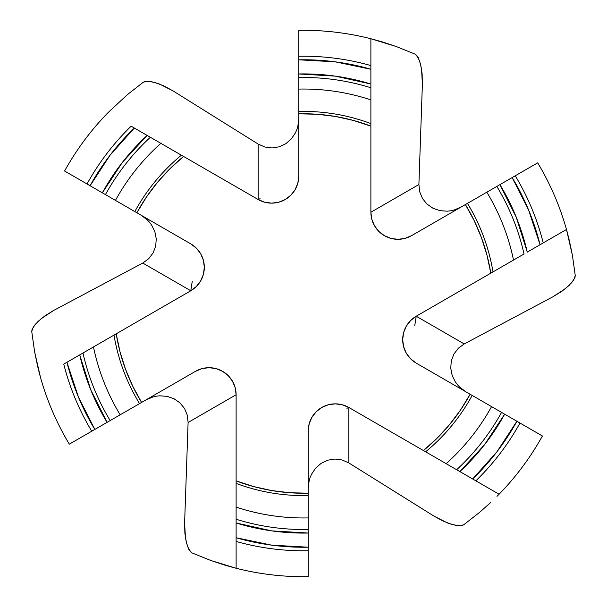 <?xml version="1.0" encoding="UTF-8"?>
<svg xmlns="http://www.w3.org/2000/svg" width="607" height="607" viewBox="0 0 607 607"><rect width="100%" height="100%" fill="white"/><g stroke="black" fill="none" stroke-linecap="round" stroke-linejoin="round"><path stroke-width="0.91" d="M308.227 569.723L308.227 547.195A243.741 243.741 0 0 1 236.115 537.741L236.115 541.429A247.284 247.284 0 0 0 308.227 550.739L308.227 533.037L308.227 547.195L271.815 545.169L236.115 537.741L236.115 522.976L271.769 530.882L308.227 533.037L308.227 529.463A226.016 226.016 0 0 1 236.115 519.235L236.115 522.976A229.59 229.59 0 0 0 308.227 533.037L308.227 517.915A214.461 214.461 0 0 1 236.115 507.103L236.115 519.235A226.016 226.016 0 0 0 308.227 529.463L308.227 495.547A192.1 192.1 0 0 1 236.115 483.4L236.115 507.103A214.461 214.461 0 0 0 308.227 517.915L308.227 493.18A189.741 189.741 0 0 1 236.115 480.873L236.115 483.4A192.1 192.1 0 0 0 308.227 495.547L308.227 430.924A27.072 27.072 0 0 1 348.835 407.479L342.302 404.778L335.299 403.852L328.288 404.778L321.763 407.479L316.156 411.781L311.854 417.388L309.153 423.921L308.227 430.924L308.227 493.18L289.835 492.747L271.572 490.532L253.612 486.564L236.115 480.873L236.115 394.755L235.19 387.744L232.489 381.219L228.186 375.612L222.579 371.309L216.054 368.601L209.043 367.683L202.04 368.601L195.507 371.309L141.598 402.433L132.774 386.287L125.558 369.367L120.019 351.825L116.203 333.827L114.01 335.094A192.1 192.1 0 0 0 139.549 403.617L141.598 402.433A189.741 189.741 0 0 1 116.203 333.827L190.78 290.768L196.387 286.466L200.689 280.859L203.398 274.334L204.316 267.323L203.398 260.32L200.689 253.787L196.387 248.18L190.78 243.877L136.871 212.754L146.439 197.04L157.486 182.335L169.907 168.761L183.587 156.462L181.394 155.195A192.1 192.1 0 0 0 134.822 211.57L136.871 212.754A189.741 189.741 0 0 1 183.587 156.462L258.165 199.521L264.698 202.222L271.701 203.148L278.712 202.222L285.237 199.521L290.844 195.219L295.146 189.612L297.847 183.079L298.773 176.076L298.773 113.82L317.165 114.253L335.428 116.468L353.388 120.436L370.885 126.127L370.885 123.6A192.1 192.1 0 0 0 298.773 111.453L298.773 113.82A189.741 189.741 0 0 1 370.885 126.127L370.885 212.245L371.81 219.256L374.511 225.781L378.814 231.388L384.421 235.691L390.946 238.399L397.957 239.317L404.96 238.399L411.493 235.691L465.402 204.567L474.226 220.713L481.442 237.633L486.981 255.175L490.797 273.173L492.99 271.906A192.1 192.1 0 0 0 467.451 203.383L465.402 204.567A189.741 189.741 0 0 1 490.797 273.173L416.22 316.232L410.613 320.534L406.311 326.141L403.602 332.666L402.684 339.677A27.072 27.072 0 0 0 416.22 363.123A27.072 27.072 0 0 1 402.684 339.677L403.602 346.68L406.311 353.213L410.613 358.82L416.22 363.123L470.129 394.247A189.741 189.741 0 0 1 423.413 450.538L425.606 451.805A192.1 192.1 0 0 0 472.178 395.43L470.129 394.247L460.561 409.96L449.514 424.665L437.093 438.239L423.413 450.538L348.835 407.479L346.908 408.299M447.23 211.19L439.976 210.667L447.23 211.19L450.864 210.781L454.4 209.946L461.108 207.048L453.975 210.068M439.976 210.667L433.072 208.3L427.07 204.164L422.48 198.519L419.68 191.782L418.898 184.528L422.389 84.085L418.898 184.528L419.68 191.782L422.48 198.519L427.07 204.164L433.072 208.3L439.976 210.667M295.434 132.85L291.337 138.897L295.434 132.85L296.884 129.519L297.938 126.006L298.773 118.782L297.832 126.438M291.337 138.897L285.859 143.669L279.288 146.811L272.088 147.971L264.849 147.023L258.165 144.071L172.927 90.83L258.165 144.071L264.849 147.023L272.088 147.971L279.288 146.811L285.859 143.669L291.337 138.897M70.587 174.482L134.822 211.57A192.1 192.1 0 0 1 181.394 155.195L160.87 143.343A214.461 214.461 0 0 0 115.451 200.386A214.461 214.461 0 0 1 160.87 143.343L150.361 137.273A226.016 226.016 0 0 0 105.443 194.612A226.016 226.016 0 0 1 150.361 137.273L147.122 135.407A229.59 229.59 0 0 0 102.348 192.821L90.094 185.75L110.049 155.225L134.337 128.024L147.122 135.407L122.439 162.327L102.348 192.821L90.094 185.75A243.741 243.741 0 0 1 134.337 128.024L131.142 126.18A247.284 247.284 0 0 0 87.021 183.974L190.78 243.877A27.072 27.072 0 0 1 190.78 290.768L192.244 281.367M151.689 225.174L154.868 231.73L151.689 225.174L149.519 222.238L147.008 219.575L141.165 215.235L147.319 219.878M154.868 231.73L156.265 238.855L155.696 246.123L153.101 252.944L148.662 258.741L142.766 263.051L54.031 310.245L142.766 263.051L148.662 258.741L153.101 252.944L155.696 246.123L156.265 238.855L154.868 231.73M159.762 395.81L167.024 396.333L159.762 395.81L156.136 396.219L152.592 397.061L145.892 399.952L153.025 396.932M167.024 396.333L173.928 398.7L179.93 402.836L184.52 408.481L187.32 415.211L188.102 422.472L184.611 522.915L188.102 422.472L187.32 415.211L184.52 408.481L179.93 402.836L173.928 398.7L167.024 396.333M311.566 474.15L315.648 468.118L311.566 474.15L310.116 477.489L309.069 480.972L308.227 488.218L309.175 480.532M315.648 468.118L321.156 463.316L327.75 460.182L334.95 459.029L342.173 459.977L348.835 462.929L434.073 516.17L348.835 462.929L342.173 459.977L334.95 459.029L327.75 460.182L321.156 463.316L315.648 468.118M536.413 432.518L519.979 423.026A247.284 247.284 0 0 1 475.858 480.82L499.091 494.235A273.188 273.188 0 0 0 542.415 435.985L472.178 395.43A192.1 192.1 0 0 1 425.606 451.805L446.13 463.657A214.461 214.461 0 0 0 491.549 406.614A214.461 214.461 0 0 1 446.13 463.657L456.639 469.727A226.016 226.016 0 0 0 501.557 412.388A226.016 226.016 0 0 1 456.639 469.727L459.878 471.593A229.59 229.59 0 0 0 504.652 414.179L516.906 421.25L496.951 451.775L472.663 478.976L459.878 471.593L484.561 444.673L504.652 414.179L516.906 421.25A243.741 243.741 0 0 1 472.663 478.976L475.858 480.82A247.284 247.284 0 0 0 519.979 423.026L416.22 363.123M455.303 381.818L452.139 375.285L455.303 381.818L457.488 384.77L459.977 387.41L465.835 391.765L459.658 387.107M452.139 375.285L450.735 368.138L451.304 360.869L453.899 354.056L458.346 348.251L464.234 343.949L552.969 296.755L464.234 343.949L458.346 348.251L453.899 354.056L451.304 360.869L450.735 368.138L452.139 375.285M298.773 37.255L298.773 59.805A243.741 243.741 0 0 1 370.885 69.259L370.885 65.571A247.284 247.284 0 0 0 298.773 56.261L298.773 73.963L298.773 59.805L335.185 61.831L370.885 69.259L370.885 84.024L335.231 76.118L298.773 73.963L298.773 77.537A226.016 226.016 0 0 1 370.885 87.765L370.885 84.024A229.59 229.59 0 0 0 298.773 73.963L298.773 89.085A214.461 214.461 0 0 1 370.885 99.897L370.885 87.765A226.016 226.016 0 0 0 298.773 77.537L298.773 111.453A192.1 192.1 0 0 1 370.885 123.6L370.885 99.897A214.461 214.461 0 0 0 298.773 89.085L298.773 176.076A27.072 27.072 0 0 1 258.165 199.521L260.092 198.701M531.686 166.295L515.252 175.787A247.284 247.284 0 0 1 543.242 242.891L540.048 244.735L543.242 242.891A247.284 247.284 0 0 0 515.252 175.787L512.179 177.563A243.741 243.741 0 0 1 540.048 244.735L527.263 252.117L516.284 217.283L499.925 184.634L512.179 177.563L528.636 210.105L540.048 244.735L527.263 252.117A229.59 229.59 0 0 0 499.925 184.634L496.829 186.425A226.016 226.016 0 0 1 524.023 253.992L513.514 260.054L524.023 253.992A226.016 226.016 0 0 0 496.829 186.425L486.822 192.199A214.461 214.461 0 0 1 513.514 260.054L492.99 271.906L513.514 260.054A214.461 214.461 0 0 0 486.822 192.199L467.451 203.383A192.1 192.1 0 0 1 492.99 271.906L416.22 316.232L464.234 343.949L416.22 316.232A27.072 27.072 0 0 0 402.684 339.677A27.072 27.072 0 0 1 416.22 316.232L414.756 325.633M575.254 275.51L573.729 279.986L568.979 285.525L561.794 291.352L552.969 296.755L565.648 288.446L571.711 282.672L574.95 277.558L575.254 275.51L572.401 255.281L575.254 275.51M517.225 174.649L525.047 170.135M569.434 240.964L572.401 255.281L566.475 229.484L543.242 242.891L566.475 229.484A273.188 273.188 0 0 0 537.688 162.835A273.188 273.188 0 0 1 566.475 229.484L567.264 232.367A273.188 273.188 0 0 0 567.264 232.352L569.434 240.964A273.188 273.188 0 0 0 569.434 240.949M415.135 54.16L418.253 57.718L420.674 64.6L422.123 73.743L422.389 84.085L421.531 68.948L419.566 60.806L416.759 55.449L415.135 54.16L396.196 46.511L415.135 54.16M298.773 53.985L298.773 44.948M298.773 30.35L298.773 56.261A247.284 247.284 0 0 1 370.885 65.571L370.885 38.749A273.188 273.188 0 0 0 298.773 30.35A273.188 273.188 0 0 1 370.885 38.749L396.196 46.511L382.311 41.921A273.188 273.188 0 0 1 382.334 41.929M373.791 39.508A273.188 273.188 0 0 0 373.768 39.501L382.311 41.921M143.381 82.15L148.025 81.232L155.195 82.575L163.837 85.883L172.927 90.83L159.391 84.001L151.355 81.641L145.308 81.391L143.381 82.15L127.288 94.73L143.381 82.15M85.048 182.836L77.226 178.321M64.585 171.015A273.188 273.188 0 0 1 107.909 112.765L127.288 94.73L107.909 112.765A273.188 273.188 0 0 0 64.585 171.015L87.021 183.974A247.284 247.284 0 0 1 131.142 126.18L258.165 199.521L258.165 144.071L258.165 199.521A27.072 27.072 0 0 0 298.773 176.076A27.072 27.072 0 0 1 258.165 199.521M31.746 331.49L33.271 327.014L38.021 321.475L45.206 315.648L54.031 310.245L41.352 318.554L35.289 324.328L32.05 329.442L31.746 331.49L34.599 351.719L31.746 331.49M89.775 432.351L81.953 436.865M75.314 440.705L69.312 444.165A273.188 273.188 0 0 1 40.525 377.516L39.736 374.633A273.188 273.188 0 0 0 39.736 374.648L37.566 366.036A273.188 273.188 0 0 0 37.566 366.051M37.566 366.036L34.599 351.719L40.525 377.516A273.188 273.188 0 0 0 69.312 444.165L94.821 429.437L78.364 396.895L66.952 362.265L79.737 354.883A229.59 229.59 0 0 0 107.075 422.366L139.549 403.617A192.1 192.1 0 0 1 114.01 335.094L93.486 346.946A214.461 214.461 0 0 0 120.178 414.801A214.461 214.461 0 0 1 93.486 346.946L82.977 353.008A226.016 226.016 0 0 0 110.17 420.575A226.016 226.016 0 0 1 82.977 353.008L79.737 354.883L90.716 389.717L107.075 422.366L94.821 429.437A243.741 243.741 0 0 1 66.952 362.265L63.758 364.109A247.284 247.284 0 0 0 91.748 431.213A247.284 247.284 0 0 1 63.758 364.109L190.78 290.768L142.766 263.051L190.78 290.768M191.865 552.84L188.747 549.282L186.326 542.4L184.877 533.257L184.611 522.915L185.469 538.052L187.434 546.194L190.241 551.551L191.865 552.84L210.804 560.489L191.865 552.84M308.227 553.015L308.227 562.052M308.227 576.65L308.227 550.739A247.284 247.284 0 0 1 236.115 541.429L236.115 568.251A273.188 273.188 0 0 0 308.227 576.65A273.188 273.188 0 0 1 236.115 568.251L210.804 560.489L224.689 565.079A273.188 273.188 0 0 1 224.666 565.071M233.209 567.492A273.188 273.188 0 0 0 233.232 567.499L224.689 565.079M521.952 424.164L529.774 428.679M463.619 524.85L458.975 525.768L451.805 524.425L443.163 521.117L434.073 516.17L447.609 522.999L455.645 525.359L461.692 525.609L463.619 524.85L479.712 512.27L463.619 524.85M490.631 502.535L479.712 512.27L490.631 502.535M348.835 407.479A27.072 27.072 0 0 0 308.227 430.924A27.072 27.072 0 0 1 348.835 407.479L348.835 462.929L348.835 407.479L499.091 494.235L496.989 496.359L499.091 494.235A273.188 273.188 0 0 0 542.415 435.985M107.075 422.366L195.507 371.309A27.072 27.072 0 0 1 236.115 394.755L188.102 422.472L236.115 394.755L236.115 568.251L233.225 567.499M69.312 444.165L94.821 429.437M195.507 371.309A27.072 27.072 0 0 1 236.115 394.755A27.072 27.072 0 0 0 195.507 371.309M499.925 184.634L411.493 235.691A27.072 27.072 0 0 1 370.885 212.245L418.898 184.528L370.885 212.245L370.885 38.749L373.775 39.501M537.688 162.835L512.179 177.563"/></g></svg>
